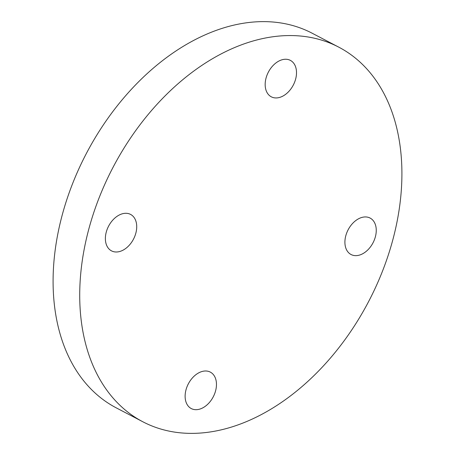 <?xml version="1.0" encoding="UTF-8"?>
<svg xmlns="http://www.w3.org/2000/svg" width="455" height="455" viewBox="0 0 455 455"><rect width="100%" height="100%" fill="white"/><g stroke="black" fill="none" stroke-linecap="round" stroke-linejoin="round"><path stroke-width="0.68" d="M285.803 59.247A20.566 14.042 -62.4 0 1 290.37 60.373A20.566 14.042 -62.4 0 1 294.681 82.008A20.566 14.042 -62.4 0 1 275.866 97.944A20.566 14.042 -62.4 0 1 271.299 96.818A20.566 14.042 -62.4 0 1 266.994 75.177A20.566 14.042 -62.4 0 1 285.803 59.247M375.449 236.515A20.566 14.042 -62.4 0 1 351.044 254.516A20.566 14.042 -62.4 0 1 345.715 236.065A20.566 14.042 -62.4 0 1 370.12 218.07A20.566 14.042 -62.4 0 1 375.449 236.515M195.826 409.688A20.566 14.042 -62.4 0 1 191.259 408.562A20.566 14.042 -62.4 0 1 186.948 386.926A20.566 14.042 -62.4 0 1 205.762 370.99A20.566 14.042 -62.4 0 1 210.329 372.116A20.566 14.042 -62.4 0 1 214.635 393.757A20.566 14.042 -62.4 0 1 195.826 409.688M106.18 232.42A20.566 14.042 -62.4 0 1 130.585 214.419A20.566 14.042 -62.4 0 1 135.914 232.869A20.566 14.042 -62.4 0 1 111.509 250.864A20.566 14.042 -62.4 0 1 106.18 232.42M142.807 421.757L116.179 407.822A211.382 144.326 -62.4 0 1 61.38 218.207A211.382 144.326 -62.4 0 1 312.193 33.243L338.821 47.178A211.382 144.326 -62.4 0 1 393.62 236.793A211.382 144.326 -62.4 0 1 142.807 421.757A211.382 144.326 -62.4 0 1 88.008 232.141A211.382 144.326 -62.4 0 1 338.821 47.178"/></g></svg>
